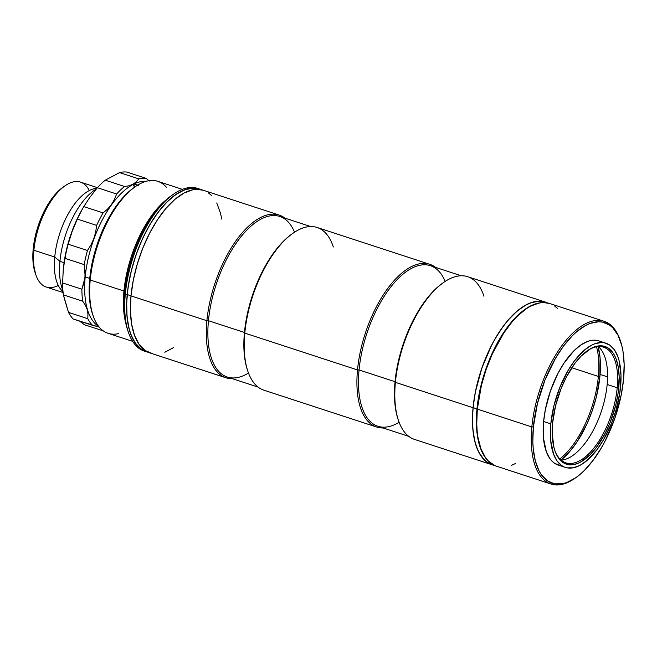 <?xml version="1.0" encoding="UTF-8"?>
<svg xmlns="http://www.w3.org/2000/svg" width="657" height="657" viewBox="0 0 657 657"><rect width="100%" height="100%" fill="white"/><g stroke="black" fill="none" stroke-linecap="round" stroke-linejoin="round"><path stroke-width="0.99" d="M59.935 261.33L64.082 262.685L59.935 261.33A60.814 28.333 -71.9 0 1 96.283 188.994A60.814 28.333 108.1 0 0 59.935 261.33L54.736 257.051L59.935 261.33A60.814 28.333 108.1 0 0 62.924 290.616A60.814 28.333 -71.9 0 1 59.935 261.33M97.302 187.771L93.105 188.994A55.188 25.705 108.1 0 0 54.736 257.051A55.188 25.705 -71.9 0 1 96.817 188.354M97.4 187.647L80.507 182.129A55.188 25.705 108.1 0 0 33.893 250.235L54.736 257.051L33.893 250.235A55.188 25.705 -71.9 0 1 65.076 185.783A55.188 25.705 -71.9 0 1 89.286 190.538M65.076 185.783L63.105 187.155A52.93 24.662 108.1 0 0 33.203 248.978L33.893 250.235L33.203 248.978L33.794 244.141L37.112 229.227L42.533 214.724L47.09 205.896L52.199 198.151L57.66 191.787L63.269 187.04M35.544 273.805L33.088 262.447L33.203 248.978A52.93 24.662 108.1 0 0 35.141 272.704A52.93 24.662 108.1 0 0 35.544 273.805M58.268 285.434A55.188 25.705 -71.9 0 1 35.913 274.971A55.188 25.705 -71.9 0 1 33.893 250.235A55.188 25.705 108.1 0 0 46.212 287.035L63.105 292.554M63.015 291.618A55.188 25.705 -71.9 0 1 54.736 257.051A55.188 25.705 108.1 0 0 60.436 288.932L63.088 292.398M135.408 186.613L133.839 187.705A78.158 36.414 108.1 0 0 89.681 278.995L90.231 280.005A79.965 37.252 -71.9 0 1 135.408 186.613A79.965 37.252 -71.9 0 1 166.352 187.204M123.951 291.026A79.965 37.252 -71.9 0 1 166.057 199.958A79.965 37.252 108.1 0 0 123.951 291.026L124.789 291.018L123.951 291.026A79.965 37.252 108.1 0 0 125.774 323.178A79.965 37.252 -71.9 0 1 123.951 291.026L90.231 280.005L123.951 291.026M182.326 189.347L157.77 181.316A79.965 37.252 108.1 0 0 90.231 280.005A79.965 37.252 108.1 0 0 108.085 333.321L132.64 341.353M118.482 333.641A79.965 37.252 -71.9 0 1 93.163 315.845A79.965 37.252 -71.9 0 1 90.231 280.005L89.681 278.995A78.158 36.414 108.1 0 0 92.547 314.03L93.163 315.845M92.555 314.071L90.255 304.791L89.508 298.886L89.681 278.995L91.808 264.566L97.803 242.532L106.705 221.729L113.866 209.443L121.709 198.972L129.922 190.727L134.077 187.541M99.708 327.293L73.173 318.998A79.513 37.038 -71.9 0 1 68.525 312.404L63.392 294.886A79.513 37.038 -71.9 0 1 62.587 282.929L63.269 269.846L64.92 258.316A79.513 37.038 -71.9 0 1 68.18 244.199L72.106 231.576L77.345 219.085A79.513 37.038 -71.9 0 1 83.636 206.873A79.513 37.038 -71.9 0 1 83.792 206.594L89.607 197.667L97.351 187.705A79.513 37.038 -71.9 0 1 105.251 180.19L119.558 172.586L138.841 178.893A79.513 37.038 -71.9 0 1 146.092 178.359L149.426 181.012L146.092 178.359A79.513 37.038 108.1 0 0 138.841 178.893L136.114 181.981L132.796 184.305L128.895 185.824L124.534 186.489A79.513 37.038 108.1 0 0 116.634 194.012L114.367 199.621L111.337 204.697L107.534 209.164L103.083 212.901A79.513 37.038 108.1 0 0 96.628 225.392L95.684 232.102L93.828 238.59L91.052 244.782L87.463 250.506A79.513 37.038 108.1 0 0 84.203 264.623L85.188 276.909A76.812 35.782 -71.9 0 1 146.068 181.324A76.812 35.782 108.1 0 0 85.188 276.909L89.738 278.396L85.188 276.909A76.812 35.782 108.1 0 0 98.649 326.406A76.812 35.782 -71.9 0 1 85.188 276.909L81.879 289.228L62.587 282.929A79.513 37.038 108.1 0 0 63.392 294.886L82.675 301.185A79.513 37.038 -71.9 0 1 81.879 289.228A79.513 37.038 108.1 0 0 82.675 301.185L85.344 305.103L87.118 309.365L87.939 313.947L87.808 318.702L68.525 312.404L65.445 302.335L63.392 294.886L82.675 301.185L85.344 305.103L87.118 309.365L87.939 313.947L87.808 318.702L68.525 312.404A79.513 37.038 108.1 0 0 73.173 318.998L92.456 325.297A79.513 37.038 -71.9 0 1 87.808 318.702A79.513 37.038 108.1 0 0 92.456 325.297L99.133 327.014M133.527 185.709L135.785 186.744L133.971 186.153L133.65 185.069L135.654 184.584L138.2 185.085M133.502 185.266L135.654 184.584L138.561 185.274M119.558 172.586A79.513 37.038 -71.9 0 1 126.801 172.06A79.513 37.038 108.1 0 0 119.558 172.586L138.841 178.893L136.114 181.981L132.796 184.305L128.895 185.824L124.534 186.489L105.251 180.19L119.558 172.586M83.636 206.873L82.224 209.328A72.755 33.893 108.1 0 0 63.663 266.101L63.466 267.908M79.522 321.043L84.392 324.722L103.28 330.89L84.392 324.722L79.612 321.101M146.092 178.359L126.801 172.06L146.092 178.359M124.534 186.489L105.251 180.19A79.513 37.038 108.1 0 0 97.351 187.705L116.634 194.012A79.513 37.038 -71.9 0 1 124.534 186.489M107.534 209.164L103.083 212.901L83.792 206.594L89.607 197.667L97.351 187.705L116.634 194.012L114.367 199.621L111.337 204.697L107.534 209.164M91.052 244.782L87.463 250.506L68.18 244.199L72.106 231.576L77.345 219.085L96.628 225.392L95.684 232.102L93.828 238.59L91.052 244.782M64.92 258.316L84.203 264.623A79.513 37.038 -71.9 0 1 87.463 250.506L68.18 244.199A79.513 37.038 108.1 0 0 64.92 258.316L84.203 264.623L85.057 270.725L84.958 276.942L83.882 283.159L81.879 289.228L62.587 282.929L63.269 269.846L64.92 258.316M63.655 266.167L66.981 247.664L71.038 234.015L76.302 220.867L82.56 208.745M103.083 212.901L83.792 206.594A79.513 37.038 108.1 0 0 77.345 219.085L96.628 225.392A79.513 37.038 -71.9 0 1 103.083 212.901M554.697 450.086A60.814 28.333 108.1 0 0 588.976 453.609A60.814 28.333 108.1 0 0 617.21 387.761L618.754 387.753A61.939 28.859 -71.9 0 1 589.756 455.063A61.939 28.859 -71.9 0 1 554.886 450.661A61.939 28.859 -71.9 0 1 552.619 422.894L555.6 405.615L561.177 388.32L566.104 377.512L574.842 363.42L581.231 355.971L591.062 348.415L597.418 346.083L600.432 345.771L603.315 346.025L608.53 348.243L612.874 352.661L614.665 355.642L616.176 359.1L618.303 367.312L619.173 376.987L618.073 393.412L615.773 405.024L610.197 422.328L605.269 433.135L596.531 447.22L590.142 454.677L580.312 462.224L577.092 463.678L570.941 464.877L565.357 463.793L560.552 460.458L558.499 457.986L555.198 451.548L553.982 447.647L552.2 433.661L552.619 422.894A61.939 28.859 -71.9 0 1 587.613 350.542A61.939 28.859 -71.9 0 1 618.754 387.753L617.21 387.761A60.814 28.333 -71.9 0 1 565.841 462.815A60.814 28.333 -71.9 0 1 554.697 450.086M550.812 423.855A65.322 30.427 -71.9 0 1 605.984 343.233A65.322 30.427 -71.9 0 1 620.561 386.792A65.322 30.427 -71.9 0 1 565.39 467.406A65.322 30.427 -71.9 0 1 550.812 423.855L543.61 421.498L550.812 423.855L550.665 440.477L553.539 454.069L557.013 460.853L561.595 465.509L564.248 466.979L567.098 467.85L573.323 467.792L580.016 465.328L586.931 460.565L597.123 449.511L603.43 439.952L611.536 423.256L615.74 411.167L619.838 392.763L620.996 375.443L619.116 360.693L617.835 356.579L614.361 349.787L609.778 345.13L604.276 342.79L601.237 342.519L594.749 343.783L591.357 345.311L584.443 350.082L574.251 361.136L567.944 370.688L559.838 387.392L553.958 405.632L550.812 423.855M605.984 343.233L598.782 340.884A65.322 30.427 108.1 0 0 543.61 421.498L545.392 409.434L550.402 391.022L557.834 373.644L563.829 363.37L573.791 350.928L580.714 345.065L587.555 341.435L590.857 340.498L594.043 340.17L598.814 340.893M575.376 478A85.591 39.872 -71.9 0 1 550.944 484.012A85.591 39.872 -71.9 0 1 531.841 426.943L533.394 426.927A84.466 39.346 -71.9 0 1 572.945 335.144A84.466 39.346 -71.9 0 1 620.487 341.147A84.466 39.346 -71.9 0 1 623.583 379.007A84.466 39.346 -71.9 0 1 575.869 477.664A84.466 39.346 -71.9 0 1 533.394 426.927L531.841 426.943A85.591 39.872 -71.9 0 1 604.136 321.306A85.591 39.872 -71.9 0 1 620.298 340.589A85.591 39.872 108.1 0 0 620.101 340.014A85.591 39.872 108.1 0 0 571.927 333.928A85.591 39.872 108.1 0 0 531.841 426.943L477.319 409.114L531.841 426.943A85.591 39.872 108.1 0 0 574.883 478.353L575.869 477.664M604.136 321.306L549.613 303.485A85.591 39.872 108.1 0 0 477.319 409.114L481.441 385.248L486.221 369.185L492.405 353.721L503.812 332.951L512.394 321.487L516.862 316.641L525.937 308.962L530.454 306.203L539.225 302.984L543.396 302.54L549.654 303.493M561.152 460.163A60.814 28.333 108.1 0 0 607.167 384.476L617.21 387.761L607.167 384.476A60.814 28.333 108.1 0 0 598.281 346.576M587.12 350.895A60.814 28.333 -71.9 0 1 603.635 347.208A60.814 28.333 -71.9 0 1 617.21 387.761A60.814 28.333 108.1 0 0 587.12 350.895M554.59 305.965L557.752 308.65M515.589 463.464L511.146 465.468M494.918 465.632L488.282 461.025L485.449 457.609L480.891 448.706L477.951 437.357L477.13 430.893L476.744 423.995L477.319 409.114A85.591 39.872 108.1 0 0 496.421 466.191L550.944 484.012M533.394 426.927L532.827 441.611L533.205 448.427L535.258 460.68L538.97 470.716L541.409 474.781L547.33 480.801L554.451 483.831L562.499 483.749L566.769 482.542L575.606 477.844L580.09 474.395L584.558 470.264L593.279 460.105L601.426 447.754L605.187 440.896L614.804 418.419L621.292 394.602L623.583 379.007L624.15 364.331L622.959 351.134L621.719 345.262L617.999 335.218L612.767 327.786L609.639 325.141L602.526 322.111L598.601 321.758L590.208 323.4L585.822 325.371L576.887 331.539L572.419 335.67L563.698 345.828L555.551 358.188L545.064 379.779L537.459 403.373L533.394 426.927M559.904 465.501L554.393 463.16L551.979 461.107L549.819 458.504L546.337 451.712L543.47 438.12L543.61 421.498A65.322 30.427 108.1 0 0 558.195 465.057L565.39 467.406M600.079 374.424L607.585 376.872L600.079 374.424M173.662 194.078L171.699 195.449A83.34 38.82 108.1 0 0 124.616 292.792L125.306 294.049A85.591 39.872 -71.9 0 1 173.662 194.078A85.591 39.872 -71.9 0 1 198.537 188.748A85.591 39.872 108.1 0 0 197.601 188.411A85.591 39.872 108.1 0 0 125.306 294.049L127.195 294.665A85.591 39.872 -71.9 0 1 199.49 189.035A85.591 39.872 -71.9 0 1 201.354 189.75L197.256 188.452L193.273 188.091L184.773 189.758L175.813 194.513L166.747 202.192L157.91 212.49L149.656 225.006L142.29 239.271L136.098 254.735L131.326 270.799L128.148 286.846L126.694 302.261L127.006 316.444L129.092 328.87L130.768 334.257L135.326 343.159L141.329 349.253L144.803 351.183L148.539 352.324M145.361 351.405A85.591 39.872 -71.9 0 1 128.444 332.417A85.591 39.872 -71.9 0 1 125.306 294.049A85.591 39.872 108.1 0 0 144.409 351.125L146.306 351.741A85.591 39.872 -71.9 0 1 127.195 294.665L125.306 294.049L124.616 292.792L124.058 307.271L125.232 320.288L127.68 330.192M148.227 352.259A85.591 39.872 -71.9 0 1 146.306 351.741M171.953 195.277L163.117 202.75L154.518 212.769L146.478 224.965L139.3 238.852L130.768 261.691L126.883 277.402L124.616 292.792A83.34 38.82 108.1 0 0 127.663 330.143L128.444 332.417M279.192 215.085L203.284 190.267A85.591 39.872 108.1 0 0 130.989 295.905L206.898 320.723A85.591 39.872 -71.9 0 1 279.192 215.085A85.591 39.872 -71.9 0 1 284.966 218.157A85.591 39.872 108.1 0 0 238.138 237.842A85.591 39.872 108.1 0 0 206.898 320.723L208.45 320.715A84.466 39.346 -71.9 0 1 246.794 230.147A84.466 39.346 -71.9 0 1 294.525 232.2M310.605 226.534L279.792 216.465A84.466 39.346 108.1 0 0 208.45 320.715L244.445 332.475A84.466 39.346 -71.9 0 1 292.652 233.481M293.145 233.136L292.16 233.818A84.466 39.346 108.1 0 0 244.445 332.475L244.79 333.107A85.591 39.872 -71.9 0 1 293.145 233.136A85.591 39.872 -71.9 0 1 333.321 246.999M429.801 264.319L317.076 227.47A85.591 39.872 108.1 0 0 244.79 333.107L357.507 369.948A85.591 39.872 -71.9 0 1 429.801 264.319A85.591 39.872 -71.9 0 1 435.575 267.391A85.591 39.872 108.1 0 0 388.747 287.076A85.591 39.872 108.1 0 0 357.507 369.948L359.059 369.94A84.466 39.346 -71.9 0 1 397.395 279.373A84.466 39.346 -71.9 0 1 445.134 281.434M461.214 275.768L430.401 265.699A84.466 39.346 108.1 0 0 359.059 369.94L395.046 381.709A84.466 39.346 -71.9 0 1 443.261 282.715M443.754 282.362L442.769 283.052A84.466 39.346 108.1 0 0 395.046 381.709L395.399 382.341A85.591 39.872 -71.9 0 1 443.754 282.362A85.591 39.872 -71.9 0 1 483.93 296.225M545.359 302.089L467.685 276.704A85.591 39.872 108.1 0 0 395.399 382.341L473.065 407.726A85.591 39.872 -71.9 0 1 545.359 302.089A85.591 39.872 -71.9 0 1 547.445 302.91L543.125 301.514L539.142 301.152L530.642 302.811L526.2 304.815L517.141 311.065L508.148 320.09L503.779 325.543L495.518 338.068L491.707 345.015L481.967 367.797L475.397 391.925L473.065 407.726L395.399 382.341A85.591 39.872 108.1 0 0 414.501 439.41L492.175 464.803A85.591 39.872 -71.9 0 1 473.065 407.726L472.555 415.314L472.876 429.506L474.962 441.923L476.637 447.318L478.723 452.098L484.028 459.629L487.198 462.314L494.409 465.386M203.325 190.284L197.067 189.331L192.895 189.766L184.116 192.994L175.058 199.243L166.065 208.269L157.475 219.734L149.632 233.194L142.815 248.132L137.313 263.966L133.314 280.104L130.989 295.905L130.415 310.777L131.622 324.147L134.562 335.497L139.12 344.391L145.115 350.493L152.334 353.565M164.808 352.259L173.768 347.496M221.754 219.101L220.497 213.147L216.728 202.972M211.423 195.441L208.253 192.756M494.343 465.37A85.591 39.872 -71.9 0 1 492.175 464.803M398.528 420.702A85.591 39.872 -71.9 0 1 395.399 382.341L395.046 381.709A84.466 39.346 108.1 0 0 398.142 419.568L398.528 420.702M398.339 420.127A84.466 39.346 -71.9 0 1 395.046 381.709L359.059 369.94A84.466 39.346 108.1 0 0 377.906 426.27L408.72 436.338M399.095 422.27A84.466 39.346 -71.9 0 1 359.059 369.94L357.507 369.948A85.591 39.872 108.1 0 0 383.088 427.962A85.591 39.872 -71.9 0 1 376.609 427.025A85.591 39.872 -71.9 0 1 357.507 369.948L244.79 333.107A85.591 39.872 108.1 0 0 263.892 390.184L376.609 427.025M247.919 371.468A85.591 39.872 -71.9 0 1 244.79 333.107L244.445 332.475A84.466 39.346 108.1 0 0 247.533 370.334L247.919 371.468M247.73 370.901A84.466 39.346 -71.9 0 1 244.445 332.475L208.45 320.715A84.466 39.346 108.1 0 0 227.297 377.036L258.111 387.104M248.486 373.045A84.466 39.346 -71.9 0 1 208.45 320.715L206.898 320.723A85.591 39.872 108.1 0 0 232.479 378.728A85.591 39.872 -71.9 0 1 226 377.8A85.591 39.872 -71.9 0 1 206.898 320.723L130.989 295.905A85.591 39.872 108.1 0 0 150.092 352.981L226 377.8M559.879 458.956A72.081 33.581 108.1 0 0 598.363 376.436L599.907 376.428A73.206 34.098 -71.9 0 1 561.037 460.064L569.906 451.375L577.248 441.57L587.005 423.806L592.294 410.584L596.384 396.844L599.907 376.428L600.071 357.802L598.133 346.592A73.206 34.098 -71.9 0 1 599.907 376.428L598.363 376.436A72.081 33.581 -71.9 0 1 559.879 458.956M571.795 367.756L598.363 376.436L571.795 367.756M596.54 346.797A72.081 33.581 -71.9 0 1 598.363 376.436A72.081 33.581 108.1 0 0 596.54 346.797M546.517 302.754A85.369 39.765 108.1 0 0 545.294 302.302A85.369 39.765 108.1 0 0 473.188 407.66L476.974 408.9A85.369 39.765 -71.9 0 1 540.571 302.754L534.404 304.265L529.969 306.261L520.935 312.494L511.959 321.503L503.393 332.935L495.567 346.354L485.852 369.078L481.088 385.092L476.974 408.9L473.188 407.66A85.369 39.765 108.1 0 0 492.241 464.589L493.744 465.082M488.701 461.436L485.088 457.264L482.616 453.158L478.863 443.015L476.785 430.622L476.407 423.74L476.974 408.9A85.369 39.765 -71.9 0 0 488.701 461.436M200.311 189.561A85.369 39.765 108.1 0 0 199.424 189.249A85.369 39.765 108.1 0 0 127.318 294.607L130.998 295.806L127.318 294.607A85.369 39.765 108.1 0 0 146.371 351.528L147.414 351.873M35.913 274.971L35.141 272.704M620.101 340.014L620.487 341.147M197.601 188.411L199.49 189.035M545.294 302.302L546.796 302.795M199.424 189.249L200.467 189.586"/></g></svg>
